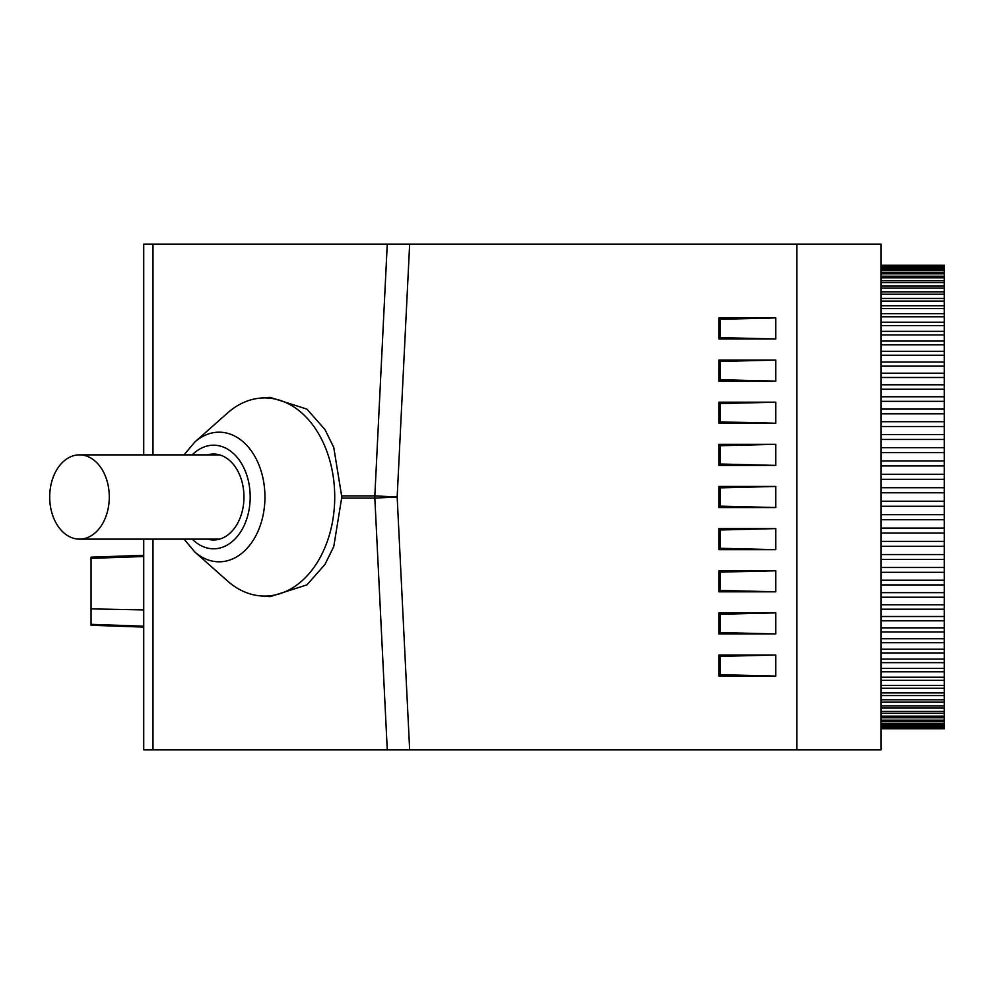 <?xml version="1.0" encoding="UTF-8"?>
<svg xmlns="http://www.w3.org/2000/svg" width="994" height="994" viewBox="0 0 994 994"><rect width="100%" height="100%" fill="white"/><g stroke="black" fill="none" stroke-linecap="round" stroke-linejoin="round"><path stroke-width="1.49" d="M881.094 265.286L944.3 265.286L944.3 728.714L881.094 728.714M152.989 539.133L152.989 749.811L881.094 749.811L881.094 244.189L152.989 244.189L152.989 454.867M143.72 454.867L143.72 244.189L152.989 244.189M152.989 749.811L143.72 749.811L143.72 539.133M341.812 497L333.76 447.437L324.939 429.495L306.91 409.118L270.144 397.376L261 398.06A99.077 70.065 90 0 1 334.729 497A99.077 70.065 -90 0 1 261 595.94L270.144 596.624L306.91 584.882L324.939 564.505L333.76 546.563L341.812 497M143.72 609.918L91.05 608.875L91.05 557.162L143.72 555.323M143.72 627.102L91.05 625.263L91.05 608.875M143.72 556.516L91.05 558.355M718.873 465.403L718.873 444.33L775.755 444.33L775.755 465.403L718.873 465.403L720.252 464.012L775.755 465.403M718.873 423.258L718.873 402.197L775.755 402.197L775.755 423.258L718.873 423.258L720.252 421.878L775.755 423.258M718.873 381.124L718.873 360.064L775.755 360.064L775.755 381.124L718.873 381.124L720.252 379.745L775.755 381.124M718.873 338.991L718.873 317.918L775.755 317.918L775.755 338.991L718.873 338.991L720.252 337.612L775.755 338.991M718.873 549.67L718.873 528.597L775.755 528.597L775.755 549.67L718.873 549.67L720.252 548.29L775.755 549.67M718.873 591.803L718.873 570.742L775.755 570.742L775.755 591.803L718.873 591.803L720.252 590.424L775.755 591.803M718.873 633.936L718.873 612.876L775.755 612.876L775.755 633.936L718.873 633.936L720.252 632.557L775.755 633.936M718.873 676.082L718.873 655.009L775.755 655.009L775.755 676.082L718.873 676.082L720.252 674.69L775.755 676.082M718.873 507.536L718.873 486.464L775.755 486.464L775.755 507.536L718.873 507.536L720.252 506.157L775.755 507.536M718.873 486.464L720.252 487.843L775.755 486.464M720.252 487.843L720.252 506.157M718.873 444.33L720.252 445.71L775.755 444.33M720.252 445.71L720.252 464.012M718.873 402.197L720.252 403.576L775.755 402.197M720.252 403.576L720.252 421.878M718.873 360.064L720.252 361.443L775.755 360.064M720.252 361.443L720.252 379.745M718.873 317.918L720.252 319.31L775.755 317.918M720.252 319.31L720.252 337.612M718.873 528.597L720.252 529.988L775.755 528.597M720.252 529.988L720.252 548.29M718.873 570.742L720.252 572.122L775.755 570.742M720.252 572.122L720.252 590.424M718.873 612.876L720.252 614.255L775.755 612.876M720.252 614.255L720.252 632.557M718.873 655.009L720.252 656.388L775.755 655.009M720.252 656.388L720.252 674.69M184.064 454.867L194.737 442.106L227.415 413.094A99.077 70.065 90 0 1 261 398.06M194.737 442.106A64.809 45.836 90 0 1 241.281 440.28A64.809 45.836 90 0 1 264.938 497A64.809 45.836 90 0 1 241.281 553.72A64.809 45.836 90 0 1 194.737 551.894L227.415 580.906A99.077 70.065 -90 0 0 261 595.94M207.584 454.867A42.978 30.392 90 0 1 213.573 454.022A42.978 30.392 90 0 1 243.965 497A42.978 30.392 -90 0 1 213.573 539.978A42.978 30.392 -90 0 1 207.584 539.133M49.7 497A42.133 29.795 90 0 1 79.495 454.867A42.133 29.795 90 0 1 109.29 497A42.133 29.795 90 0 1 79.495 539.133A42.133 29.795 90 0 1 49.7 497M881.094 265.435L944.3 265.435M881.094 266.367L944.3 266.367M944.3 265.932L881.094 265.932M881.094 268.082L944.3 268.082M944.3 267.349L881.094 267.349M881.094 270.567L944.3 270.567M944.3 269.548L881.094 269.548M881.094 273.822L944.3 273.822M944.3 272.505L881.094 272.505M881.094 277.823L944.3 277.823M944.3 276.233L881.094 276.233M881.094 282.569L944.3 282.569M944.3 280.706L881.094 280.706M881.094 288.049L944.3 288.049M944.3 285.912L881.094 285.912M881.094 294.224L944.3 294.224M944.3 291.826L881.094 291.826M881.094 301.095L944.3 301.095M944.3 298.436L881.094 298.436M881.094 308.625L944.3 308.625M944.3 305.73L881.094 305.73M881.094 316.788L944.3 316.788M944.3 313.657L881.094 313.657M881.094 325.572L944.3 325.572M944.3 322.205L881.094 322.205M881.094 334.928L944.3 334.928M944.3 331.35L881.094 331.35M881.094 344.831L944.3 344.831M944.3 341.054L881.094 341.054M881.094 355.256L944.3 355.256M944.3 351.292L881.094 351.292M881.094 366.152L944.3 366.152M944.3 362.015L881.094 362.015M881.094 377.496L944.3 377.496M944.3 373.197L881.094 373.197M881.094 389.238L944.3 389.238M944.3 384.79L881.094 384.79M881.094 401.352L944.3 401.352M944.3 396.78L881.094 396.78M881.094 413.79L944.3 413.79M944.3 409.093L881.094 409.093M881.094 426.513L944.3 426.513M944.3 421.704L881.094 421.704M881.094 439.46L944.3 439.46M944.3 434.577L881.094 434.577M881.094 452.618L944.3 452.618M944.3 447.66L881.094 447.66M881.094 465.913L944.3 465.913M944.3 460.918L881.094 460.918M881.094 479.319L944.3 479.319M944.3 474.287L881.094 474.287M881.094 492.788L944.3 492.788M944.3 487.731L881.094 487.731M881.094 506.269L944.3 506.269M944.3 501.212L881.094 501.212M881.094 519.713L944.3 519.713M944.3 514.681L881.094 514.681M881.094 533.082L944.3 533.082M944.3 528.087L881.094 528.087M881.094 546.34L944.3 546.34M944.3 541.382L881.094 541.382M881.094 559.423L944.3 559.423M944.3 554.54L881.094 554.54M881.094 572.295L944.3 572.295M944.3 567.487L881.094 567.487M881.094 584.907L944.3 584.907M944.3 580.21L881.094 580.21M881.094 597.22L944.3 597.22M944.3 592.648L881.094 592.648M881.094 609.21L944.3 609.21M944.3 604.762L881.094 604.762M881.094 620.803L944.3 620.803M944.3 616.504L881.094 616.504M881.094 631.985L944.3 631.985M944.3 627.848L881.094 627.848M881.094 642.708L944.3 642.708M944.3 638.744L881.094 638.744M881.094 652.946L944.3 652.946M944.3 649.169L881.094 649.169M881.094 662.65L944.3 662.65M944.3 659.072L881.094 659.072M881.094 671.795L944.3 671.795M944.3 668.428L881.094 668.428M881.094 680.343L944.3 680.343M944.3 677.212L881.094 677.212M881.094 688.27L944.3 688.27M944.3 685.375L881.094 685.375M881.094 695.564L944.3 695.564M944.3 692.905L881.094 692.905M881.094 702.174L944.3 702.174M944.3 699.776L881.094 699.776M881.094 708.088L944.3 708.088M944.3 705.951L881.094 705.951M881.094 713.294L944.3 713.294M944.3 711.431L881.094 711.431M881.094 717.767L944.3 717.767M944.3 716.177L881.094 716.177M881.094 721.495L944.3 721.495M944.3 720.178L881.094 720.178M881.094 724.452L944.3 724.452M944.3 723.433L881.094 723.433M881.094 726.651L944.3 726.651M944.3 725.918L881.094 725.918M881.094 728.068L944.3 728.068M944.3 727.633L881.094 727.633M944.3 728.565L881.094 728.565M387.262 749.811L374.837 498.106L397.165 497L409.652 244.189M409.652 749.811L397.165 497L374.837 495.894A31.597 22.34 90 0 0 374.837 498.106L341.824 498.106M341.824 495.894L374.837 495.894L387.262 244.189M796.828 749.811L796.828 244.189M192.277 454.867A51.787 36.616 90 0 1 230.322 450.941A51.787 36.616 90 0 1 250.19 497A51.787 36.616 90 0 1 230.322 543.059A51.787 36.616 90 0 1 192.277 539.133M91.05 624.344L143.72 626.183M184.064 539.133L194.737 551.894M79.495 454.867L219.562 454.867M79.495 539.133L219.562 539.133"/></g></svg>
